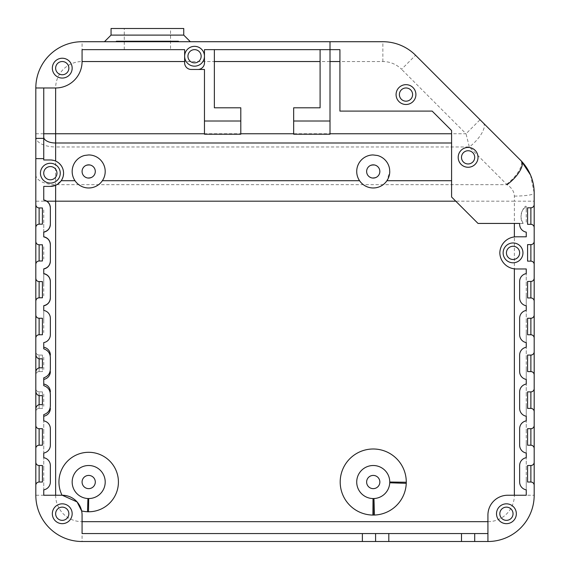 <?xml version="1.0" encoding="UTF-8"?>
<svg xmlns="http://www.w3.org/2000/svg" width="570" height="570" viewBox="0 0 570 570"><rect width="100%" height="100%" fill="white"/><g stroke="black" fill="none" stroke-linecap="round" stroke-linejoin="round"><path stroke-width="0.43" stroke-dasharray="2.85 2.14" d="M330.009 41.717L330.009 49.647L204.459 49.647L204.459 62.864A6.605 6.605 0 0 1 197.847 69.469M214.37 49.647L214.37 107.794L240.804 107.794L240.804 121.011L204.459 121.011L204.459 69.469L191.242 69.469A6.605 6.605 0 0 1 184.637 62.864L184.637 49.647L82.073 49.647L82.073 61.539A26.434 26.434 0 0 1 55.639 87.972L43.748 87.972L43.748 159.971L50.352 159.971L55.639 161.075C63.598 165.884 65.457 172.425 61.218 180.704L55.639 185.3M474.71 541.5L474.71 533.57M487.927 521.678A26.434 26.434 0 0 0 514.361 495.245L534.183 495.245A46.256 46.256 0 0 1 487.927 541.5L487.927 521.678L487.927 533.57L82.073 533.57L82.073 521.678L487.927 521.678L487.927 515.066A19.822 19.822 0 0 1 507.749 495.245L526.253 495.245M375.594 533.57L375.594 541.5M487.927 541.5L82.073 541.5A46.256 46.256 0 0 1 35.817 495.245L62.251 495.245M373.236 498.551L373.029 498.551A16.523 16.523 0 0 1 356.72 481.892A16.523 16.523 0 0 1 373.307 465.512A16.523 16.523 0 0 1 389.759 482.028L389.738 482.79A16.523 16.523 0 0 1 373.963 498.536L373.236 498.551M81.631 510.92A19.822 19.822 0 0 1 82.073 515.066L82.073 541.5M526.253 268.962L514.361 268.841A16.523 16.523 0 0 1 499.826 252.881A16.523 16.523 0 0 1 514.361 236.921L526.253 236.799M514.361 223.433L478.016 223.433L451.582 196.999L451.582 130.523L432.16 111.1L339.919 111.1L339.919 49.647L330.009 49.647L330.009 121.011L293.664 121.011L293.664 107.794L320.091 107.794L320.091 49.647M87.937 498.536A16.523 16.523 0 0 1 74.634 473.342A16.523 16.523 0 0 1 103.12 473.991A16.523 16.523 0 0 1 88.678 498.551L87.937 498.536M201.153 56.252A6.605 6.605 0 0 1 191.242 61.973A6.605 6.605 0 0 1 191.242 50.531A6.605 6.605 0 0 1 201.153 56.252M412.602 94.577A6.605 6.605 0 0 1 402.691 100.299A6.605 6.605 0 0 1 402.691 88.856A6.605 6.605 0 0 1 412.602 94.577M474.71 157.356A6.605 6.605 0 0 1 464.799 163.077A6.605 6.605 0 0 1 464.799 151.627A6.605 6.605 0 0 1 474.71 157.356M519.648 252.881A6.605 6.605 0 0 1 509.737 258.602A6.605 6.605 0 0 1 509.737 247.159A6.605 6.605 0 0 1 519.648 252.881M513.036 513.748A6.605 6.605 0 0 1 503.125 519.47A6.605 6.605 0 0 1 503.125 508.027A6.605 6.605 0 0 1 513.036 513.748M68.856 513.748A6.605 6.605 0 0 1 58.945 519.47A6.605 6.605 0 0 1 58.945 508.027A6.605 6.605 0 0 1 68.856 513.748M56.964 173.187A6.605 6.605 0 0 1 47.046 178.909A6.605 6.605 0 0 1 47.046 167.459A6.605 6.605 0 0 1 56.964 173.187M68.856 68.144A6.605 6.605 0 0 1 58.945 73.872A6.605 6.605 0 0 1 58.945 62.422A6.605 6.605 0 0 1 68.856 68.144M50.352 186.397L43.748 186.397M43.748 200.07L43.748 199.984A7.93 7.93 0 0 1 50.352 207.808A7.93 7.93 0 0 0 43.748 199.984M74.991 180.704C68.507 171.748 73.922 157.705 84.738 155.425L88.663 154.947C101.382 154.406 109.925 170.451 102.379 180.704C96.971 190.216 80.398 190.216 74.991 180.704M359.542 180.704C352.06 170.53 360.404 154.591 373.029 154.94L377.49 155.496C384.237 157.633 388.27 162.179 389.595 169.133L389.752 171.805L386.93 180.704C381.522 190.209 364.95 190.209 359.542 180.704M514.361 495.245L514.361 201.189L55.639 201.189L55.639 495.245L43.748 495.245M519.648 281.438A7.93 7.93 0 0 1 526.253 273.614L526.253 283.575L526.253 273.614A7.93 7.93 0 0 0 519.648 281.438L519.648 297.953A7.93 7.93 0 0 0 526.253 305.777L526.253 283.575M526.253 295.816L526.253 305.777A7.93 7.93 0 0 1 519.648 297.953M519.648 318.252A7.93 7.93 0 0 1 526.253 310.429L526.253 320.39L526.253 310.429A7.93 7.93 0 0 0 519.648 318.252L519.648 334.768A7.93 7.93 0 0 0 526.253 342.591L526.253 320.39M526.253 332.631L526.253 342.591A7.93 7.93 0 0 1 519.648 334.768M519.648 355.067A7.93 7.93 0 0 1 526.253 347.244L526.253 357.205L526.253 347.244A7.93 7.93 0 0 0 519.648 355.067L519.648 371.583A7.93 7.93 0 0 0 526.253 379.406L526.253 357.205M526.253 369.445L526.253 379.406A7.93 7.93 0 0 1 519.648 371.583M519.648 391.882A7.93 7.93 0 0 1 526.253 384.059L526.253 394.02L526.253 384.059A7.93 7.93 0 0 0 519.648 391.882L519.648 408.398A7.93 7.93 0 0 0 526.253 416.221L526.253 394.02M526.253 406.26L526.253 416.221A7.93 7.93 0 0 1 519.648 408.398M519.648 428.697A7.93 7.93 0 0 1 526.253 420.874L526.253 430.834L526.253 420.874A7.93 7.93 0 0 0 519.648 428.697L519.648 445.213A7.93 7.93 0 0 0 526.253 453.036L526.253 430.834M526.253 443.075L526.253 453.036A7.93 7.93 0 0 1 519.648 445.213M519.648 465.512A7.93 7.93 0 0 1 526.253 457.689L526.253 467.649L526.253 457.689A7.93 7.93 0 0 0 519.648 465.512L519.648 482.028A7.93 7.93 0 0 0 526.253 489.851L526.253 467.649M526.253 479.89L526.253 489.851A7.93 7.93 0 0 1 519.648 482.028M523.153 223.433L519.648 223.433L523.153 223.433C517.56 217.092 524.685 204.295 526.253 206.447L526.253 209.945L526.253 206.447C520.517 210.914 519.484 216.579 523.153 223.433M526.253 222.186L526.253 209.945M204.459 134.228L204.459 133.751M293.664 134.228L293.664 133.751M519.648 223.433L519.648 224.323A7.93 7.93 0 0 0 526.253 232.147M240.804 133.751L240.804 134.228M330.009 133.751L330.009 134.228M366.631 171.463C366.56 179.849 379.912 179.849 379.848 171.463C379.912 163.077 366.56 163.077 366.631 171.463M366.631 482.028A6.605 6.605 0 0 0 376.542 487.756A6.605 6.605 0 0 0 376.542 476.306A6.605 6.605 0 0 0 366.631 482.028M82.08 171.463C82.009 179.849 95.361 179.849 95.29 171.463C95.361 163.077 82.009 163.077 82.08 171.463M82.08 482.028A6.605 6.605 0 0 0 91.991 487.756A6.605 6.605 0 0 0 91.991 476.306A6.605 6.605 0 0 0 82.08 482.028M527.578 207.808L527.578 224.323L530.877 224.323A3.306 3.306 0 0 1 534.183 227.63L534.183 204.502A3.306 3.306 0 0 1 530.877 207.808L527.578 207.808M527.578 318.252L527.578 334.768L530.877 334.768A3.306 3.306 0 0 1 534.183 338.074L534.183 314.946A3.306 3.306 0 0 1 530.877 318.252L527.578 318.252M527.578 244.623L527.578 261.138L530.877 261.138A3.306 3.306 0 0 1 534.183 264.444L534.183 241.317A3.306 3.306 0 0 1 530.877 244.623L527.578 244.623M527.578 281.438L527.578 297.953L530.877 297.953A3.306 3.306 0 0 1 534.183 301.259L534.183 278.132A3.306 3.306 0 0 1 530.877 281.438L527.578 281.438M35.817 227.508L35.817 227.63A3.306 3.306 0 0 1 39.123 224.323L42.422 224.16L39.123 224.323A3.306 3.306 0 0 0 35.817 227.63A3.306 3.306 0 0 1 39.123 224.323L39.123 224.323A3.306 3.306 0 0 0 35.817 227.63L35.817 204.502A3.306 3.306 0 0 0 39.123 207.808L42.422 207.972L39.123 207.808A3.306 3.306 0 0 1 35.817 204.502L35.817 204.623M35.817 374.889L35.817 372.573L35.817 374.889A3.306 3.306 0 0 1 39.123 371.583L42.422 371.583L42.422 367.807L42.422 371.583L39.123 371.583A3.306 3.306 0 0 0 35.817 374.889A3.306 3.306 0 0 1 39.123 371.583L39.123 367.807L39.123 371.583A3.306 3.306 0 0 0 35.817 374.889L35.817 351.761A3.306 3.306 0 0 0 39.123 355.067L42.422 355.067L42.422 358.844L42.422 355.067L39.123 355.067A3.306 3.306 0 0 1 35.817 351.761A3.306 3.306 0 0 0 39.123 355.067A3.306 3.306 0 0 1 35.817 351.761M35.817 264.323L35.817 264.444A3.306 3.306 0 0 1 39.123 261.138L42.422 260.974L39.123 261.138A3.306 3.306 0 0 0 35.817 264.444A3.306 3.306 0 0 1 39.123 261.138L39.123 261.138A3.306 3.306 0 0 0 35.817 264.444L35.817 241.317A3.306 3.306 0 0 0 39.123 244.623L42.422 244.787L39.123 244.623A3.306 3.306 0 0 1 35.817 241.317L35.817 241.438M35.817 411.704L35.817 409.388L35.817 411.704A3.306 3.306 0 0 1 39.123 408.398L42.422 408.398L42.422 404.622L42.422 408.398L39.123 408.398A3.306 3.306 0 0 0 35.817 411.704A3.306 3.306 0 0 1 39.123 408.398L39.123 404.622L39.123 408.398A3.306 3.306 0 0 0 35.817 411.704L35.817 388.576A3.306 3.306 0 0 0 39.123 391.882L42.422 391.882L42.422 395.658L42.422 391.882L39.123 391.882A3.306 3.306 0 0 1 35.817 388.576A3.306 3.306 0 0 0 39.123 391.882A3.306 3.306 0 0 1 35.817 388.576M35.817 301.138L35.817 301.259A3.306 3.306 0 0 1 39.123 297.953L42.422 297.789L39.123 297.953A3.306 3.306 0 0 0 35.817 301.259A3.306 3.306 0 0 1 39.123 297.953L39.123 297.953A3.306 3.306 0 0 0 35.817 301.259L35.817 278.132A3.306 3.306 0 0 0 39.123 281.438L42.422 281.601L39.123 281.438A3.306 3.306 0 0 1 35.817 278.132L35.817 278.253M183.747 28.5L111.057 28.5M170.53 28.5L124.274 28.5L170.53 28.5L170.53 49.647L124.274 49.647L170.53 49.647M111.057 35.105L183.747 35.105M190.352 41.717L104.453 41.717L190.352 41.717M50.352 297.953A7.93 7.93 0 0 1 43.748 305.777A7.93 7.93 0 0 0 50.352 297.953L50.352 281.438A7.93 7.93 0 0 0 43.748 273.614L43.748 295.816M43.748 430.834L43.748 453.036A7.93 7.93 0 0 0 50.352 445.213L50.352 428.697A7.93 7.93 0 0 0 43.748 420.874L43.748 430.834L43.748 420.874A7.93 7.93 0 0 1 50.352 428.697M50.352 334.768A7.93 7.93 0 0 1 43.748 342.591A7.93 7.93 0 0 0 50.352 334.768L50.352 318.252A7.93 7.93 0 0 0 43.748 310.429L43.748 332.631M43.748 467.649L43.748 489.851A7.93 7.93 0 0 0 50.352 482.028L50.352 465.512A7.93 7.93 0 0 0 43.748 457.689L43.748 467.649L43.748 457.689A7.93 7.93 0 0 1 50.352 465.512M43.748 416.221A7.93 7.93 0 0 0 50.352 408.398A7.93 7.93 0 0 1 43.748 416.221L43.748 414.647M43.748 246.76L43.748 259.001M43.748 268.876L43.748 268.962A7.93 7.93 0 0 0 50.352 261.138L50.352 244.623A7.93 7.93 0 0 0 43.748 236.799L43.748 236.885M43.748 379.406A7.93 7.93 0 0 0 50.352 371.583A7.93 7.93 0 0 1 43.748 379.406L43.748 377.832M43.748 209.945L43.748 232.147A7.93 7.93 0 0 0 50.352 224.323L50.352 207.808M39.123 318.252L42.422 318.252L42.422 334.768L39.123 334.768A3.306 3.306 0 0 0 35.817 338.074L35.817 314.946A3.306 3.306 0 0 0 39.123 318.252M39.123 428.697L42.422 428.697L42.422 445.213L39.123 445.213A3.306 3.306 0 0 0 35.817 448.519L35.817 425.391A3.306 3.306 0 0 0 39.123 428.697M39.123 465.512L42.422 465.512L42.422 482.028L39.123 482.028A3.306 3.306 0 0 0 35.817 485.334L35.817 462.206A3.306 3.306 0 0 0 39.123 465.512M530.877 482.028L527.578 482.028L527.578 465.512L530.877 465.512A3.306 3.306 0 0 0 534.183 462.206L534.183 485.334A3.306 3.306 0 0 0 530.877 482.028M530.877 445.213L527.578 445.213L527.578 428.697L530.877 428.697A3.306 3.306 0 0 0 534.183 425.391L534.183 448.519A3.306 3.306 0 0 0 530.877 445.213M530.877 408.398L527.578 408.398L527.578 391.882L530.877 391.882A3.306 3.306 0 0 0 534.183 388.576L534.183 411.704A3.306 3.306 0 0 0 530.877 408.398M530.877 371.583L527.578 371.583L527.578 355.067L530.877 355.067A3.306 3.306 0 0 0 534.183 351.761L534.183 374.889A3.306 3.306 0 0 0 530.877 371.583M530.506 174.947L534.183 193.031L534.183 201.189L514.361 201.189L514.361 196.087C514.168 191.548 511.725 187.737 507.022 184.666L469.331 146.967L55.639 146.967L55.639 201.189L35.817 201.189L35.817 87.972A46.256 46.256 0 0 1 82.073 41.717L382.869 41.717A46.256 46.256 0 0 1 415.573 55.262L521.351 161.053M43.748 348.819L43.748 347.244A7.93 7.93 0 0 1 50.352 355.067A7.93 7.93 0 0 0 43.748 347.244M43.748 357.205L43.748 369.445M43.748 385.634L43.748 384.059A7.93 7.93 0 0 1 50.352 391.882A7.93 7.93 0 0 0 43.748 384.059M43.748 394.02L43.748 406.26M50.352 445.213A7.93 7.93 0 0 1 43.748 453.036L43.748 443.075M50.352 482.028A7.93 7.93 0 0 1 43.748 489.851L43.748 479.89M483.346 123.035A19.822 7.495 135 0 1 469.331 146.967L466.025 133.751L480.047 119.736M506.616 184.253A19.822 7.495 135 0 0 520.638 160.327M514.361 196.087A19.822 3.057 180 0 0 534.183 193.031M43.748 320.39L43.748 310.429A7.93 7.93 0 0 1 50.352 318.252M43.748 283.575L43.748 273.7M43.748 232.061L43.748 222.186M178.46 41.717L116.344 41.717L178.46 41.717L178.46 41.033L116.344 41.033L178.46 41.033L179.144 41.717L115.667 41.717L179.144 41.717M50.352 281.438A7.93 7.93 0 0 0 43.748 273.614M50.352 244.623A7.93 7.93 0 0 0 43.748 236.799M39.123 207.972L39.123 207.808A3.306 3.306 0 0 1 35.817 204.502A3.306 3.306 0 0 0 39.123 207.808L39.123 207.972M39.123 244.787L39.123 244.623A3.306 3.306 0 0 1 35.817 241.317A3.306 3.306 0 0 0 39.123 244.623L39.123 244.787M39.123 281.601L39.123 281.438A3.306 3.306 0 0 1 35.817 278.132A3.306 3.306 0 0 0 39.123 281.438L39.123 281.601M39.123 358.844L39.123 355.067L39.123 358.844M39.123 395.658L39.123 391.882L39.123 395.658M530.877 297.953A3.306 3.306 0 0 1 534.183 301.259M530.877 261.138A3.306 3.306 0 0 1 534.183 264.444M530.877 224.323A3.306 3.306 0 0 1 534.183 227.63M382.869 61.539L382.869 41.717A46.256 46.256 0 0 1 415.573 55.262L401.558 69.284A26.434 26.434 0 0 0 382.869 61.539L82.073 61.539A26.434 26.434 0 0 0 55.639 87.972L55.639 133.751L466.025 133.751L401.558 69.284M55.639 495.245A26.434 26.434 0 0 0 82.073 521.678M35.817 174.755A19.822 9.911 0 0 0 55.639 184.666L507.022 184.666M35.817 133.751L55.639 133.751L55.639 146.967A19.822 9.911 0 0 1 35.817 137.057M55.639 87.972L35.817 87.972M82.073 61.539L82.073 41.717M46.79 201.189L43.748 201.189M124.274 49.647L124.274 28.5M116.344 41.717L116.344 41.033L115.667 41.717"/><path stroke-width="0.85" d="M62.251 495.245L43.748 495.245L43.748 489.851A7.93 7.93 0 0 0 50.352 482.028L50.352 465.512A7.93 7.93 0 0 0 43.748 457.689L43.748 453.036A7.93 7.93 0 0 0 50.352 445.213L50.352 428.697A7.93 7.93 0 0 0 43.748 420.874L43.748 414.647C48.364 413.043 50.566 409.702 50.352 404.622L50.352 395.658C50.566 390.578 48.364 387.237 43.748 385.634L43.748 377.832C48.364 376.228 50.566 372.887 50.352 367.807L50.352 358.844C50.566 353.763 48.364 350.422 43.748 348.819L43.748 342.591A7.93 7.93 0 0 0 50.352 334.768L50.352 318.252A7.93 7.93 0 0 0 43.748 310.429L43.748 305.691C47.866 304.658 50.067 302.022 50.352 297.789L50.352 281.601C50.067 277.369 47.866 274.733 43.748 273.7L43.748 268.876C47.866 267.843 50.067 265.207 50.352 260.974L50.352 244.787C50.067 240.554 47.866 237.918 43.748 236.885L43.748 232.061C47.866 231.028 50.067 228.392 50.352 224.16L50.352 207.972C50.067 203.739 47.866 201.103 43.748 200.07L43.748 186.397L50.352 186.397A13.217 13.217 0 0 0 63.569 173.187A13.217 13.217 0 0 0 50.352 159.971L43.748 159.971L43.748 87.972L35.817 87.972L35.817 204.623C36.01 206.639 37.107 207.758 39.123 207.972L42.422 207.972L42.422 224.16L39.123 224.16C37.107 224.373 36.01 225.492 35.817 227.508L35.817 241.438C36.01 243.454 37.107 244.573 39.123 244.787L42.422 244.787L42.422 260.974L39.123 260.974C37.107 261.188 36.01 262.307 35.817 264.323L35.817 278.253C36.01 280.269 37.107 281.388 39.123 281.601L42.422 281.601L42.422 297.789L39.123 297.789C37.107 298.003 36.01 299.122 35.817 301.138L35.817 314.946A3.306 3.306 0 0 0 39.123 318.252L42.422 318.252L42.422 334.768L39.123 334.768A3.306 3.306 0 0 0 35.817 338.074L35.817 354.077C35.853 356.507 36.957 358.103 39.123 358.844L42.422 358.844L42.422 367.807L39.123 367.807C36.957 368.555 35.853 370.144 35.817 372.573L35.817 390.892C35.853 393.321 36.957 394.917 39.123 395.658L42.422 395.658L42.422 404.622L39.123 404.622C36.957 405.37 35.853 406.959 35.817 409.388L35.817 425.391A3.306 3.306 0 0 0 39.123 428.697L42.422 428.697L42.422 445.213L39.123 445.213A3.306 3.306 0 0 0 35.817 448.519L35.817 462.206A3.306 3.306 0 0 0 39.123 465.512L42.422 465.512L42.422 482.028L39.123 482.028A3.306 3.306 0 0 0 35.817 485.334L35.817 495.245A46.256 46.256 0 0 0 82.073 541.5L388.811 541.5L388.811 533.57L82.073 533.57L82.073 515.066A19.822 19.822 0 0 0 62.251 495.245L77.093 501.928L81.631 510.92A29.733 29.733 0 0 0 87.509 511.746L87.937 498.536A16.523 16.523 0 0 1 74.634 473.342A16.523 16.523 0 0 1 103.12 473.991A16.523 16.523 0 0 1 88.678 498.551L88.507 511.767A29.733 29.733 0 0 0 118.09 477.603A29.733 29.733 0 0 0 79.757 453.67A29.733 29.733 0 0 0 62.044 495.245M451.582 133.751L330.009 133.751L330.009 121.011L330.009 134.228L293.664 134.228L293.664 121.011L330.009 121.011L330.009 49.647L339.919 49.647L339.919 111.1L432.16 111.1L451.582 130.523L451.582 196.999L478.016 223.433L519.648 223.433L519.648 224.323A7.93 7.93 0 0 0 526.253 232.147L526.253 236.799L516.342 236.799A16.523 16.523 0 0 0 499.826 252.881A16.523 16.523 0 0 0 516.342 268.962L526.253 268.962L526.253 273.614A7.93 7.93 0 0 0 519.648 281.438L519.648 297.953A7.93 7.93 0 0 0 526.253 305.777L526.253 310.429A7.93 7.93 0 0 0 519.648 318.252L519.648 334.768A7.93 7.93 0 0 0 526.253 342.591L526.253 347.244A7.93 7.93 0 0 0 519.648 355.067L519.648 371.583A7.93 7.93 0 0 0 526.253 379.406L526.253 384.059A7.93 7.93 0 0 0 519.648 391.882L519.648 408.398A7.93 7.93 0 0 0 526.253 416.221L526.253 420.874A7.93 7.93 0 0 0 519.648 428.697L519.648 445.213A7.93 7.93 0 0 0 526.253 453.036L526.253 457.689A7.93 7.93 0 0 0 519.648 465.512L519.648 482.028A7.93 7.93 0 0 0 526.253 489.851L526.253 495.245L507.749 495.245A19.822 19.822 0 0 0 487.927 515.066L487.927 533.57L461.501 533.57L461.501 541.5L487.927 541.5A46.256 46.256 0 0 0 534.183 495.245L534.183 485.334A3.306 3.306 0 0 0 530.877 482.028L527.578 482.028L527.578 465.512L530.877 465.512A3.306 3.306 0 0 0 534.183 462.206L534.183 448.519A3.306 3.306 0 0 0 530.877 445.213L527.578 445.213L527.578 428.697L530.877 428.697A3.306 3.306 0 0 0 534.183 425.391L534.183 411.704A3.306 3.306 0 0 0 530.877 408.398L527.578 408.398L527.578 391.882L530.877 391.882A3.306 3.306 0 0 0 534.183 388.576L534.183 374.889A3.306 3.306 0 0 0 530.877 371.583L527.578 371.583L527.578 355.067L530.877 355.067A3.306 3.306 0 0 0 534.183 351.761L534.183 338.074A3.306 3.306 0 0 0 530.877 334.768L527.578 334.768L527.578 318.252L530.877 318.252A3.306 3.306 0 0 0 534.183 314.946L534.183 301.259A3.306 3.306 0 0 0 530.877 297.953L527.578 297.953L527.578 281.438L530.877 281.438A3.306 3.306 0 0 0 534.183 278.132L534.183 264.444A3.306 3.306 0 0 0 530.877 261.138L527.578 261.138L527.578 244.623L530.877 244.623A3.306 3.306 0 0 0 534.183 241.317L534.183 227.63A3.306 3.306 0 0 0 530.877 224.323L527.578 224.323L527.578 207.808L530.877 207.808A3.306 3.306 0 0 0 534.183 204.502L534.183 193.031A46.256 46.256 0 0 0 520.638 160.327L415.573 55.262A46.256 46.256 0 0 0 382.869 41.717L330.009 41.717L330.009 49.647L204.459 49.647L204.459 56.252A9.911 9.911 0 0 0 194.548 46.341A9.911 9.911 0 0 0 184.637 56.252A9.911 9.911 0 0 0 194.548 66.163A9.911 9.911 0 0 0 204.459 56.252L204.459 62.864A6.605 6.605 0 0 1 197.847 69.469L204.459 69.469L204.459 121.011L240.804 121.011L240.804 134.228L204.459 134.228L204.459 121.011L204.459 133.751L55.639 133.751L55.639 142.999A11.892 5.949 0 0 1 43.748 137.057M43.748 87.972L55.639 87.972A26.434 26.434 0 0 0 82.073 61.539L82.073 49.647L184.637 49.647L184.637 62.864A6.605 6.605 0 0 0 191.242 69.469L197.847 69.469M474.71 533.57L474.71 541.5M388.811 533.57L461.501 533.57M461.501 541.5L388.811 541.5M375.594 541.5L375.594 533.57M478.016 157.356A9.911 9.911 0 0 0 463.146 148.77A9.911 9.911 0 0 0 463.146 165.934A9.911 9.911 0 0 0 478.016 157.356M516.342 513.748A9.911 9.911 0 0 0 501.472 505.163A9.911 9.911 0 0 0 501.472 522.334A9.911 9.911 0 0 0 516.342 513.748M522.954 252.881A9.911 9.911 0 0 0 508.084 244.295A9.911 9.911 0 0 0 508.084 261.466A9.911 9.911 0 0 0 522.954 252.881M415.908 94.577A9.911 9.911 0 0 0 401.038 85.992A9.911 9.911 0 0 0 401.038 103.163A9.911 9.911 0 0 0 415.908 94.577M373.407 515.066L373.029 498.551L372.923 515.066L374.462 515.045A33.039 33.039 0 0 0 406.253 483.324L389.738 482.79A16.523 16.523 0 0 1 373.963 498.536L374.462 515.045M406.253 483.324L406.275 482.249L389.759 482.028L389.738 482.79M373.963 498.536L373.236 498.551M201.153 56.252A6.605 6.605 0 0 1 191.242 61.973A6.605 6.605 0 0 1 191.242 50.531A6.605 6.605 0 0 1 201.153 56.252M330.009 41.717L82.073 41.717A46.256 46.256 0 0 0 35.817 87.972M72.162 68.144A9.911 9.911 0 0 0 57.292 59.565A9.911 9.911 0 0 0 57.292 76.729A9.911 9.911 0 0 0 72.162 68.144M412.602 94.577A6.605 6.605 0 0 1 402.691 100.299A6.605 6.605 0 0 1 402.691 88.856A6.605 6.605 0 0 1 412.602 94.577M60.263 173.187A9.911 9.911 0 0 0 45.401 164.602A9.911 9.911 0 0 0 45.401 181.766A9.911 9.911 0 0 0 60.263 173.187M72.162 513.748A9.911 9.911 0 0 0 57.292 505.163A9.911 9.911 0 0 0 57.292 522.334A9.911 9.911 0 0 0 72.162 513.748M474.71 157.356A6.605 6.605 0 0 1 464.799 163.077A6.605 6.605 0 0 1 464.799 151.627A6.605 6.605 0 0 1 474.71 157.356M519.648 252.881A6.605 6.605 0 0 1 509.737 258.602A6.605 6.605 0 0 1 509.737 247.159A6.605 6.605 0 0 1 519.648 252.881M513.036 513.748A6.605 6.605 0 0 1 503.125 519.47A6.605 6.605 0 0 1 503.125 508.027A6.605 6.605 0 0 1 513.036 513.748M68.856 513.748A6.605 6.605 0 0 1 58.945 519.47A6.605 6.605 0 0 1 58.945 508.027A6.605 6.605 0 0 1 68.856 513.748M56.964 173.187A6.605 6.605 0 0 1 47.046 178.909A6.605 6.605 0 0 1 47.046 167.459A6.605 6.605 0 0 1 56.964 173.187M68.856 68.144A6.605 6.605 0 0 1 58.945 73.872A6.605 6.605 0 0 1 58.945 62.422A6.605 6.605 0 0 1 68.856 68.144M455.772 201.189L55.639 201.189L55.639 185.3L50.352 186.397M43.748 199.984A7.93 7.93 0 0 1 50.352 207.808A7.93 7.93 0 0 0 43.748 199.984L43.748 186.397M526.253 268.962L526.253 273.614M526.253 305.777L526.253 310.429M526.253 342.591L526.253 347.244M526.253 379.406L526.253 384.059M526.253 416.221L526.253 420.874M526.253 453.036L526.253 457.689M526.253 489.851L526.253 495.245M519.648 223.433L514.361 223.433L514.361 236.921M526.253 232.147L526.253 236.799M214.37 49.647L214.37 107.794L240.804 107.794L240.804 133.751L293.664 133.751L293.664 107.794L320.091 107.794L320.091 49.647M373.029 154.94L377.49 155.496A16.523 16.523 0 0 1 389.595 169.133L389.752 171.805A16.523 16.523 0 0 1 373.079 187.979A16.523 16.523 0 0 1 356.72 171.484A16.523 16.523 0 0 1 373.029 154.94M366.631 171.463A6.605 6.605 0 0 0 376.542 177.185A6.605 6.605 0 0 0 376.542 165.742A6.605 6.605 0 0 0 366.631 171.463M366.631 482.028A6.605 6.605 0 0 0 376.542 487.756A6.605 6.605 0 0 0 376.542 476.306A6.605 6.605 0 0 0 366.631 482.028M373.029 498.551A16.523 16.523 0 0 1 356.72 481.892A16.523 16.523 0 0 1 373.307 465.512A16.523 16.523 0 0 1 389.759 482.028M88.663 154.947A16.523 16.523 0 0 1 103.619 178.531A16.523 16.523 0 0 1 75.888 181.916A16.523 16.523 0 0 1 84.738 155.425L88.663 154.947M82.08 171.463A6.605 6.605 0 0 0 91.991 177.185A6.605 6.605 0 0 0 91.991 165.742A6.605 6.605 0 0 0 82.08 171.463M82.08 482.028A6.605 6.605 0 0 0 91.991 487.756A6.605 6.605 0 0 0 91.991 476.306A6.605 6.605 0 0 0 82.08 482.028M88.678 498.551L87.937 498.536M111.057 28.5L183.747 28.5L183.747 35.105L111.057 35.105L111.057 28.5M190.352 41.717L183.747 35.105M50.352 297.789L50.352 297.953A7.93 7.93 0 0 1 43.748 305.777L43.748 310.429M50.352 260.974L50.352 261.138A7.93 7.93 0 0 1 43.748 268.962L43.748 273.614A7.93 7.93 0 0 1 50.352 281.438L50.352 281.601M50.352 404.622L50.352 395.658M50.352 367.807L50.352 358.844M43.748 416.221A7.93 7.93 0 0 0 50.352 408.398A7.93 7.93 0 0 1 43.748 416.221L43.748 420.874M43.748 236.799A7.93 7.93 0 0 1 50.352 244.623A7.93 7.93 0 0 0 43.748 236.799L43.748 232.147A7.93 7.93 0 0 0 50.352 224.323A7.93 7.93 0 0 1 43.748 232.147M43.748 379.406A7.93 7.93 0 0 0 50.352 371.583A7.93 7.93 0 0 1 43.748 379.406L43.748 384.059A7.93 7.93 0 0 1 50.352 391.882A7.93 7.93 0 0 0 43.748 384.059M42.422 224.16L42.422 207.972M35.817 201.189L35.817 351.761M42.422 260.974L42.422 244.787M42.422 297.789L42.422 281.601M42.422 367.807L42.422 358.844M35.817 354.077L35.817 372.573M42.422 404.622L42.422 395.658M35.817 390.892L35.817 409.388M35.817 411.704L35.817 495.245M534.183 495.245L534.183 201.189M507.022 184.666A19.822 7.631 136.3 0 0 521.351 161.053L530.506 174.947M43.748 347.244A7.93 7.93 0 0 1 50.352 355.067A7.93 7.93 0 0 0 43.748 347.244L43.748 342.591M43.748 457.689L43.748 453.036M43.748 495.245L43.748 489.851M35.817 388.576L35.817 374.889M35.817 158.624L43.748 158.624M43.748 138.375L35.817 138.375M487.927 541.5L487.927 533.57M362.378 533.57L362.378 541.5M406.275 482.249A33.039 33.039 0 0 0 373.485 448.996A33.039 33.039 0 0 0 340.197 481.75A33.039 33.039 0 0 0 372.923 515.066M82.073 521.678L487.927 521.678M514.361 495.245L514.361 268.841M46.79 201.189L55.639 201.189L55.639 495.245M87.509 511.746L88.507 511.767M451.582 142.999L55.639 142.999L55.639 161.075M61.218 180.704L74.991 180.704M102.379 180.704L359.542 180.704M386.93 180.704L451.582 180.704M339.919 61.539L330.009 61.539M530.877 207.808L530.877 224.323M43.748 273.614A7.93 7.93 0 0 1 50.352 281.438M50.352 297.953A7.93 7.93 0 0 1 43.748 305.777M50.352 261.138A7.93 7.93 0 0 1 43.748 268.962M39.123 224.16L39.123 207.972M39.123 260.974L39.123 244.787M39.123 297.789L39.123 281.601M39.123 334.768L39.123 318.252M39.123 367.807L39.123 358.844M39.123 404.622L39.123 395.658M39.123 445.213L39.123 428.697M39.123 482.028L39.123 465.512M530.877 465.512L530.877 482.028M530.877 428.697L530.877 445.213M530.877 391.882L530.877 408.398M530.877 355.067L530.877 371.583M530.877 318.252L530.877 334.768M530.877 281.438L530.877 297.953M530.877 244.623L530.877 261.138M55.639 87.972L55.639 133.751L43.748 133.751M184.637 61.539L82.073 61.539M320.091 61.539L214.37 61.539M111.057 35.105L104.453 41.717"/></g></svg>
